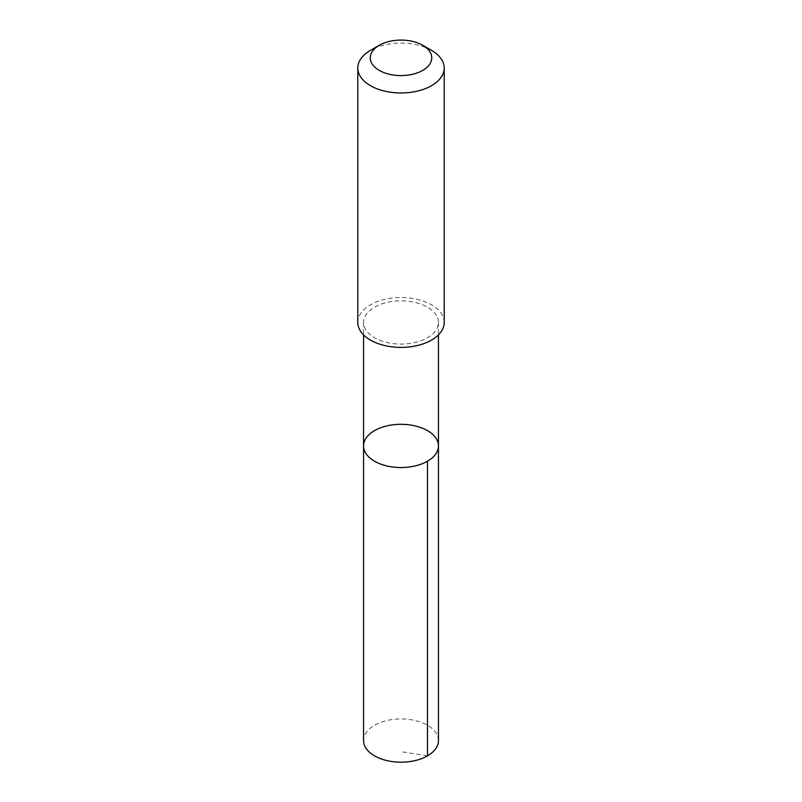 <?xml version="1.0" encoding="UTF-8"?>
<svg xmlns="http://www.w3.org/2000/svg" width="802" height="802" viewBox="0 0 802 802"><rect width="100%" height="100%" fill="white"/><g stroke="black" fill="none" stroke-linecap="round" stroke-linejoin="round"><path stroke-width="0.6" stroke-dasharray="4.01 3.01" d="M438.443 740.557A37.443 21.624 0 0 0 436.529 733.72A37.443 21.624 0 0 0 395.005 719.214A37.443 21.624 0 0 0 363.557 740.557M436.519 315.617A37.443 21.614 0 0 0 395.005 301.121A37.443 21.614 0 0 0 363.557 322.454A37.443 21.614 0 0 0 365.481 329.291A37.443 21.614 0 0 0 406.995 343.787A37.443 21.614 0 0 0 438.443 322.454A37.443 21.614 0 0 0 436.519 315.617M363.557 445.922A37.443 21.614 180 0 1 395.005 424.589A37.443 21.614 180 0 1 436.519 439.085A37.443 21.614 180 0 1 438.443 445.922M444.208 322.444A43.208 24.942 0 0 0 401 297.502A43.208 24.942 0 0 0 357.792 322.444M431.556 50.386A43.208 24.942 0 0 0 370.444 50.386M427.476 755.845L401 751.685M363.557 322.454L363.557 334.895M438.443 322.454L438.443 334.895"/><path stroke-width="1.2" d="M436.519 439.085A37.443 21.614 180 0 1 438.443 445.922A37.443 21.614 180 0 1 401 467.546A37.443 21.614 180 0 1 363.557 445.922A37.443 21.614 180 0 1 395.005 424.589A37.443 21.614 180 0 1 436.519 439.085M363.557 740.557A37.443 21.624 0 0 0 365.471 747.394A37.443 21.624 0 0 0 406.995 761.9A37.443 21.624 0 0 0 438.443 740.557L438.443 445.922A37.443 21.614 180 0 1 401 467.546A37.443 21.614 180 0 1 363.557 445.922L363.557 740.557M379.266 45.293L370.444 50.386A43.208 24.942 0 0 0 357.792 68.03L357.792 322.444A43.208 24.942 0 0 0 360.008 330.334A43.208 24.942 0 0 0 407.917 347.065A43.208 24.942 0 0 0 444.208 322.444L444.208 68.03A43.208 24.942 0 0 0 431.556 50.386L422.734 45.293A30.737 17.744 0 0 0 379.266 45.293A30.737 17.744 0 0 0 371.837 63.458A30.737 17.744 0 0 0 417.16 72.942A30.737 17.744 0 0 0 422.734 45.293M357.792 68.03A43.208 24.942 0 0 0 360.008 75.919A43.208 24.942 0 0 0 407.917 92.651A43.208 24.942 0 0 0 444.208 68.03M427.476 461.21L427.476 755.845M363.557 334.895L363.557 445.922M438.443 334.895L438.443 445.922"/></g></svg>

